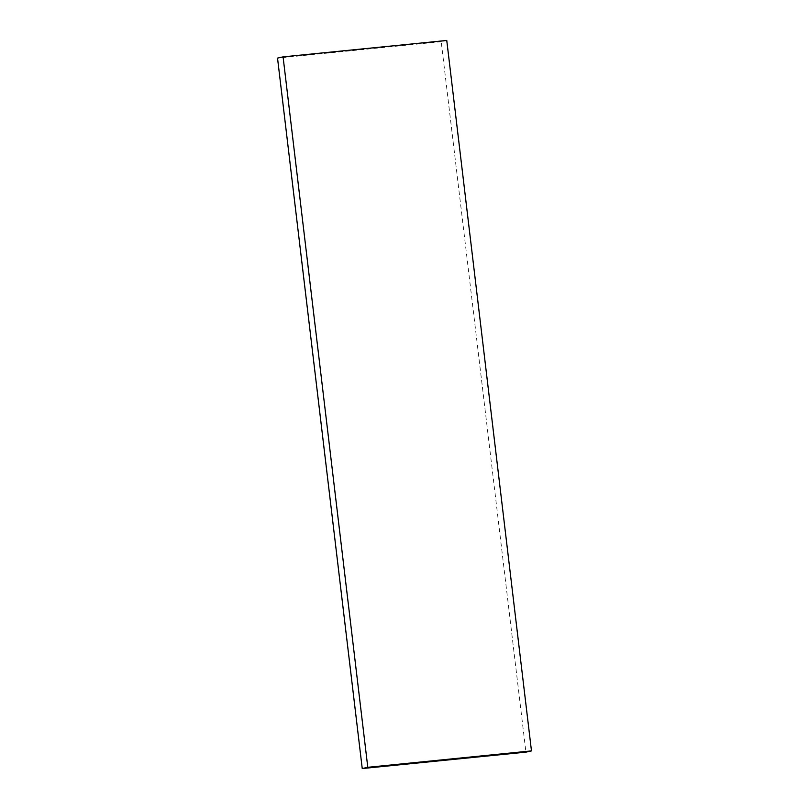 <?xml version="1.0" encoding="UTF-8"?>
<svg xmlns="http://www.w3.org/2000/svg" width="809" height="809" viewBox="0 0 809 809"><rect width="100%" height="100%" fill="white"/><g stroke="black" fill="none" stroke-linecap="round" stroke-linejoin="round"><path stroke-width="0.61" stroke-dasharray="4.04 3.03" d="M446.76 40.45L441.208 41.694L525.921 752.137M441.208 41.694L277.527 58.106"/><path stroke-width="1.21" d="M362.24 768.55L525.921 752.137L531.473 750.894L367.792 767.306L362.24 768.55L277.527 58.106L283.079 56.863L446.76 40.45L531.473 750.894M367.792 767.306L283.079 56.863"/></g></svg>
